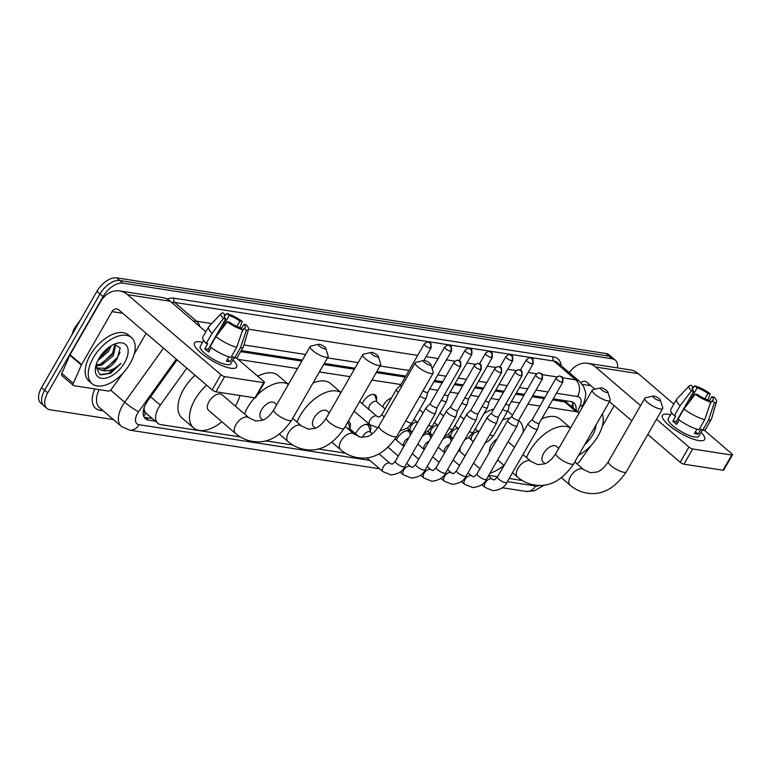 <?xml version="1.0" encoding="UTF-8"?>
<svg xmlns="http://www.w3.org/2000/svg" width="771" height="771" viewBox="0 0 771 771"><rect width="100%" height="100%" fill="white"/><g stroke="black" fill="none" stroke-linecap="round" stroke-linejoin="round"><path stroke-width="1.16" d="M382.695 406.915A9.705 5.358 -49.4 0 1 383.707 404.775A9.705 5.358 -49.4 0 1 391.504 397.894M362.283 403.753A9.705 5.358 -49.4 0 1 363.295 401.614A9.705 5.358 -49.4 0 1 375.506 395.157A9.705 5.358 -49.4 0 1 376.431 400.226M442.766 439.316A10.331 5.705 -49.4 0 1 451.237 437.658A10.331 5.705 -49.4 0 1 452.326 439.441M422.354 436.164A10.331 5.705 -49.4 0 1 430.825 434.497A10.331 5.705 -49.4 0 1 431.914 436.29M396.467 440.154A10.331 5.705 -49.4 0 1 397.412 438.217A10.331 5.705 -49.4 0 1 410.403 431.346A10.331 5.705 -49.4 0 1 411.492 433.129M355.643 433.842A10.331 5.705 -49.4 0 1 356.578 431.905A10.331 5.705 -49.4 0 1 369.579 425.033A10.331 5.705 -49.4 0 1 370.311 431.268M348.213 421.313A10.331 5.705 -49.4 0 1 349.157 421.872A10.331 5.705 -49.4 0 1 349.889 428.107M186.823 368.172L160.291 405.132A18.205 10.052 130.6 0 0 158.614 407.753A18.205 10.052 130.6 0 0 157.814 423.279A18.205 10.052 130.6 0 0 160.927 424.657L240.321 436.926M144.004 407.29L144.206 409.497A6.072 3.354 130.6 0 0 145.825 413.121A18.205 14.36 98.8 0 1 143.666 416.157M80.907 319.194L76.059 325.94A16.384 9.04 130.6 0 0 74.546 328.292A16.384 9.04 130.6 0 0 72.503 332.899M145.825 413.121L146.018 413.15A18.205 10.052 -49.4 0 1 144.206 409.497M564.517 401.72L576.072 411.618A18.205 10.052 130.6 0 1 579.137 412.957L566.232 402.221L552.624 399.879M544.259 398.588L532.202 396.728M523.846 395.436L515.654 394.164M503.434 392.275L495.233 391.013M483.012 389.124L474.82 387.852M462.6 385.963L454.408 384.7M442.178 382.801L433.986 381.539M405.218 377.086L376.219 372.605M354.361 369.232L323.675 364.481M301.818 361.107L240.6 351.643M146.018 413.15L157.814 423.279M576.072 411.618L548.335 407.329M539.979 406.038L527.913 404.177M519.558 402.886L511.366 401.614M499.145 399.725L490.954 398.462M478.733 396.573L470.532 395.301M458.311 393.412L450.119 392.15M437.899 390.261L429.707 388.989M400.93 384.546L371.94 380.064M350.082 376.682L319.387 371.94M297.529 368.557L238.046 359.363M265.552 440.829L292.874 445.05M318.105 448.953L345.418 453.175M488.747 475.341L497.594 476.709M509.168 478.492L522.381 480.535M113.385 419.569L50.038 409.767A18.205 10.052 -49.4 0 1 46.925 408.399A18.205 10.052 -49.4 0 1 47.715 392.863L103.054 296.633A18.205 10.052 -49.4 0 1 122.849 283.14L612.241 358.804L609.167 356.173A18.205 10.052 -49.4 0 1 612.28 357.542A18.205 10.052 -49.4 0 0 609.167 356.173L119.775 280.509L609.167 356.173L606.093 353.542A18.205 10.052 -49.4 0 1 609.206 354.911L615.354 360.182A18.205 10.052 -49.4 0 1 617.446 367.912M103.054 296.633L99.979 293.992A18.205 10.052 -49.4 0 1 119.775 280.509A18.205 10.052 -49.4 0 0 99.979 293.992L44.641 390.232L99.979 293.992L96.905 291.361A18.205 10.052 -49.4 0 1 116.7 277.878L606.093 353.542M46.925 408.399L43.851 405.768A18.205 10.052 -49.4 0 1 44.641 390.232A18.205 10.052 -49.4 0 0 43.851 405.768L40.776 403.127A18.205 10.052 -49.4 0 1 41.567 387.601L96.905 291.361M177.108 359.845L147.878 400.583A18.205 10.052 130.6 0 0 146.191 403.204A18.205 10.052 130.6 0 0 145.401 418.73A18.205 10.052 130.6 0 0 148.514 420.108L155.347 421.159M152.273 418.528L145.44 417.468A18.205 10.052 -49.4 0 1 144.11 417.13M612.241 358.804A18.205 10.052 -49.4 0 1 615.354 360.182M576.043 410.307A18.205 10.052 130.6 0 0 573.903 402.934A18.205 10.052 130.6 0 0 570.8 401.556L553.221 398.838M544.856 397.547L532.8 395.687M524.444 394.395L516.252 393.123M504.032 391.234L495.83 389.972M483.61 388.083L475.418 386.811M463.198 384.922L455.006 383.659M442.776 381.77L434.584 380.498M405.816 376.055L376.817 371.564M354.968 368.191L324.273 363.44M302.415 360.067L241.198 350.603M572.13 401.903A18.205 10.052 -49.4 0 1 572.978 407.676M130.154 363.469A30.339 16.75 -49.4 0 1 91.98 383.659A30.339 16.75 -49.4 0 1 93.301 357.773A30.339 16.75 -49.4 0 1 131.475 337.582A30.339 16.75 -49.4 0 1 130.154 363.469M91.98 383.659L88.906 381.028A30.339 16.75 -49.4 0 1 90.226 355.142A30.339 16.75 -49.4 0 1 128.4 334.951L131.475 337.582M117.202 358.582A15.169 8.375 -49.4 0 1 117.096 358.756L120.228 347.981L114.156 344.28M98.833 358.631A21.241 11.719 -49.4 0 1 116.199 343.49A21.241 11.719 -49.4 0 1 124.632 362.621A21.241 11.719 -49.4 0 1 105.174 378.272A21.241 11.719 -49.4 0 1 95.479 367.661A21.241 11.719 -49.4 0 1 98.833 358.631M96.086 364.934L100.49 364.124L112.209 354.564L114.985 344.203M95.903 365.84L101.705 365.165L113.433 355.614L115.698 344.213M99.025 358.293L107.333 350.381L109.125 347.162M97.782 360.606L108.547 351.431L111.236 345.765M97.165 368.046L105.367 368.307L117.086 358.746A15.169 8.375 -49.4 0 1 100.712 370.013L97.744 368.615L95.874 365.733M95.758 366.196L99.767 374.523L110.59 373.347L120.98 363.469C113.867 370.08 107.111 372.258 100.712 370.013M99.295 357.84L108.557 347.586M101.878 363.546L112.614 353.128L114.937 348.762M106.755 367.728L117.491 357.31L120.054 352.347M100.596 374.86L107.641 373.868L120.98 363.469M230.895 368.249A24.277 6.553 -150.1 0 1 195.545 347.258A24.277 6.553 -150.1 0 1 200.161 341.9A24.277 6.553 -150.1 0 1 202.522 342.382A24.277 6.553 -150.1 0 0 200.161 341.9A24.277 6.553 -150.1 0 0 194.485 342.97A24.277 6.553 -150.1 0 0 206.088 356.857A24.277 6.553 -150.1 0 0 230.895 368.249A24.277 6.553 -150.1 0 0 232.331 368.413A24.277 6.553 -150.1 0 0 233.035 359.932A24.277 6.553 -150.1 0 1 236.572 367.169A24.277 6.553 -150.1 0 1 230.895 368.249M122.878 373.27L111.429 389.23A3.036 1.677 130.6 0 1 108.412 391.042L73.949 385.712A3.036 1.677 130.6 0 1 73.438 385.49L61.911 375.612A3.036 1.677 -49.4 0 1 61.815 373.463L69.833 355.161A3.036 1.677 -49.4 0 1 70.055 354.718L100.509 301.75A24.277 19.15 98.8 0 1 119.592 290.937A24.277 19.15 98.8 0 1 127.533 294.667L220.891 374.687A3.036 0.819 29.9 0 0 224.66 376.624L215.919 391.813A3.036 0.819 -150.1 0 1 212.16 389.885L118.792 309.855A6.072 4.79 -81.2 0 0 116.806 308.93A6.072 4.79 -81.2 0 0 112.036 311.629L81.581 364.596A3.036 1.677 130.6 0 0 81.36 365.04L73.341 383.341A3.036 1.677 130.6 0 0 73.438 385.49M119.592 290.937L162.334 297.548A24.277 19.15 98.8 0 1 170.275 301.268L205.838 331.752M263.721 382.657A3.036 0.819 29.9 0 0 264.434 382.522L255.693 397.72A3.036 0.819 -150.1 0 1 254.989 397.855L263.721 382.657L224.66 376.624M264.434 382.522A3.036 0.819 29.9 0 0 263.643 381.298L236.254 357.821M254.989 397.855L215.919 391.813M146.133 333.294L134.193 354.053M242.711 329.757L240.35 327.733A12.134 3.277 -150.1 0 1 229.536 322.182L227.272 321.835A15.777 4.26 -150.1 0 0 242.711 329.757L236.707 347.297L230.876 357.426A20.027 5.407 -150.1 0 1 210.088 346.757L215.919 336.628L227.272 321.835M225.691 318.895L223.426 318.539A15.777 4.26 -150.1 0 1 221.238 313.556A15.777 4.26 -150.1 0 1 223.108 312.959L225.469 314.982A12.134 3.277 -150.1 0 0 224.226 315.59A12.134 3.277 -150.1 0 0 225.691 318.895L208.218 349.282A12.134 3.277 29.9 0 0 209.529 350.564M225.469 314.982L224.322 316.968M241.381 328.619L243.809 324.389L246.074 324.745A15.777 4.26 -150.1 0 1 248.541 329.246L243.511 346.497A20.027 5.407 -150.1 0 1 243.376 346.825L237.545 356.954A20.027 5.407 -150.1 0 1 234.567 357.995L233.006 356.665L230.095 361.724A17.598 4.751 -150.1 0 1 228.418 361.58A17.598 4.751 -150.1 0 1 226.404 361.156L228.881 356.848M234.288 357.754L230.78 363.845A17.598 4.751 -150.1 0 1 226.674 364.625A17.598 4.751 -150.1 0 1 208.681 356.366A17.598 4.751 -150.1 0 1 200.277 346.304L203.65 340.435M223.426 318.539L212.073 333.332L206.243 343.461L207.736 343.693L204.826 348.762A17.598 4.751 -150.1 0 0 208.671 352.048L211.225 347.605M206.243 343.461A20.027 5.407 -150.1 0 1 202.831 336.985L208.652 326.856A20.027 5.407 -150.1 0 1 208.864 326.567L221.238 313.556M212.073 333.332A20.027 5.407 -150.1 0 1 208.652 326.856M243.376 346.825A20.027 5.407 -150.1 0 1 240.388 347.866L246.392 330.325L244.031 328.301L241.998 331.838M234.567 357.995L240.388 347.866M220.381 330.798L229.151 315.551L226.79 313.527L225.431 315.05M226.79 313.527A15.777 4.26 -150.1 0 1 242.229 321.449L239.964 321.102L236.909 326.422M239.829 327.569L242.229 321.449M248.541 329.246A15.777 4.26 -150.1 0 1 246.392 330.325M229.151 315.551A12.134 3.277 -150.1 0 1 239.964 321.102M243.809 324.389A12.134 3.277 -150.1 0 1 245.274 327.694A12.134 3.277 -150.1 0 1 244.031 328.301M236.707 347.297A20.027 5.407 -150.1 0 1 215.919 336.628M230.095 361.724L227.406 359.421M208.218 349.282L204.826 348.762M602.315 414.046A30.339 16.75 -49.4 0 1 598.171 435.837A30.339 16.75 -49.4 0 1 578.626 455.237M596.137 424.792A21.241 11.719 -49.4 0 1 592.648 434.979A21.241 11.719 -49.4 0 1 584.803 444.491M582.683 405.989A30.339 16.75 -49.4 0 1 583.252 405.806M324.745 348.897A4.25 1.147 29.9 0 0 325.757 348.347A4.25 1.147 29.9 0 0 323.222 345.957A4.25 1.147 29.9 0 0 319.367 344.29A4.25 1.147 29.9 0 0 318.683 344.28A4.25 1.147 29.9 0 0 319.955 346.574A4.25 1.147 29.9 0 0 324.745 348.897M325.757 348.347L328.118 355.913A10.312 2.785 -150.1 0 1 328.089 356.8A10.312 2.785 -150.1 0 1 325.68 357.252A10.312 2.785 -150.1 0 1 315.137 352.414A10.312 2.785 -150.1 0 1 310.202 346.516A10.312 2.785 -150.1 0 1 310.954 346.044L318.683 344.28M235.502 433.437A10.312 5.696 130.6 0 1 235.945 424.638A10.312 5.696 130.6 0 1 247.163 416.995A10.312 5.696 130.6 0 1 248.927 417.776L222.029 394.723A10.312 5.696 130.6 0 0 209.047 401.585A10.312 5.696 130.6 0 0 208.604 410.384L235.502 433.437C240.523 437.726 246.209 440.376 252.551 441.388C267.306 443.836 280.355 436.743 291.679 420.118L328.089 356.8M239.964 395.533A33.375 18.417 -49.4 0 1 235.589 405.681A33.375 18.417 -49.4 0 1 235.328 406.124M221.903 421.785A33.375 18.417 -49.4 0 1 193.598 427.895A33.375 18.417 -49.4 0 1 195.044 399.417A33.375 18.417 -49.4 0 1 206.618 385.134M193.598 427.895L182.072 418.017A33.375 18.417 -49.4 0 1 183.517 389.538A33.375 18.417 -49.4 0 1 195.092 375.255M377.298 357.021A4.25 1.147 29.9 0 0 378.301 356.472A4.25 1.147 29.9 0 0 375.776 354.082A4.25 1.147 29.9 0 0 371.921 352.414A4.25 1.147 29.9 0 0 371.236 352.405A4.25 1.147 29.9 0 0 372.499 354.699A4.25 1.147 29.9 0 0 377.298 357.021M378.301 356.472L380.672 364.037A10.312 2.785 -150.1 0 1 380.643 364.924A10.312 2.785 -150.1 0 1 378.233 365.377A10.312 2.785 -150.1 0 1 367.69 360.539A10.312 2.785 -150.1 0 1 362.755 354.641A10.312 2.785 -150.1 0 1 363.507 354.168L371.236 352.405M276.75 404.698L274.582 402.848A10.312 5.696 130.6 0 0 261.6 409.709A10.312 5.696 130.6 0 0 261.157 418.508L262.95 420.05M244.484 413.969A33.375 18.417 -49.4 0 1 247.597 407.541A33.375 18.417 -49.4 0 1 254.652 397.807M257.177 395.137A33.375 18.417 -49.4 0 1 288.393 384.45M257.736 376.229A33.375 18.417 -49.4 0 1 278.061 375.458L288.441 384.353M429.852 365.146A4.25 1.147 29.9 0 0 430.854 364.596A4.25 1.147 29.9 0 0 428.319 362.206A4.25 1.147 29.9 0 0 424.474 360.539A4.25 1.147 29.9 0 0 423.79 360.529A4.25 1.147 29.9 0 0 425.052 362.823A4.25 1.147 29.9 0 0 429.852 365.146M430.854 364.596L433.225 372.162A10.312 2.785 -150.1 0 1 433.196 373.048A10.312 2.785 -150.1 0 1 430.777 373.511A10.312 2.785 -150.1 0 1 420.234 368.663A10.312 2.785 -150.1 0 1 415.309 362.765A10.312 2.785 -150.1 0 1 416.051 362.293L423.79 360.529M329.294 412.822L327.135 410.972A10.312 5.696 130.6 0 0 314.154 417.834A10.312 5.696 130.6 0 0 313.701 426.633L315.493 428.175M297.037 422.094A33.375 18.417 -49.4 0 1 300.15 415.665A33.375 18.417 -49.4 0 1 340.936 392.574M312.978 383.081A33.375 18.417 -49.4 0 1 330.614 383.582L340.994 392.478M606.816 392.506A4.25 1.147 29.9 0 0 607.818 391.957A4.25 1.147 29.9 0 0 605.283 389.567A4.25 1.147 29.9 0 0 601.438 387.9A4.25 1.147 29.9 0 0 600.754 387.89A4.25 1.147 29.9 0 0 602.016 390.184A4.25 1.147 29.9 0 0 606.816 392.506M607.818 391.957L610.189 399.523A10.312 2.785 -150.1 0 1 610.15 400.409A10.312 2.785 -150.1 0 1 607.741 400.862A10.312 2.785 -150.1 0 1 597.197 396.024A10.312 2.785 -150.1 0 1 592.273 390.126A10.312 2.785 -150.1 0 1 593.015 389.654L600.754 387.89M497.035 439.007A10.312 5.696 130.6 0 0 491.117 445.195A10.312 5.696 130.6 0 0 489.537 452.047M503.964 465.395A33.375 18.417 -49.4 0 1 489.97 473.211M460.027 451.594A33.375 18.417 -49.4 0 1 460.287 447.508M502.634 419.848A33.375 18.417 -49.4 0 1 509.959 418.161M518.661 420.465A33.375 18.417 -49.4 0 1 519.105 420.821A33.375 18.417 -49.4 0 1 523.201 432.174M483.986 413.613A33.375 18.417 -49.4 0 1 493.758 409.093M659.359 400.631A4.25 1.147 29.9 0 0 660.371 400.082A4.25 1.147 29.9 0 0 657.836 397.691A4.25 1.147 29.9 0 0 653.981 396.024A4.25 1.147 29.9 0 0 653.297 396.015A4.25 1.147 29.9 0 0 654.569 398.308A4.25 1.147 29.9 0 0 659.359 400.631M660.371 400.082L662.732 407.647A10.312 2.785 -150.1 0 1 662.703 408.534A10.312 2.785 -150.1 0 1 660.294 408.996A10.312 2.785 -150.1 0 1 649.751 404.149A10.312 2.785 -150.1 0 1 644.816 398.25A10.312 2.785 -150.1 0 1 645.568 397.778L653.297 396.015M558.811 448.308L556.643 446.457A10.312 5.696 130.6 0 0 543.671 453.319A10.312 5.696 130.6 0 0 543.218 462.118L545.01 463.66M526.545 457.579A33.375 18.417 -49.4 0 1 529.658 451.151A33.375 18.417 -49.4 0 1 570.453 428.059M541.666 418.923A33.375 18.417 -49.4 0 1 560.122 419.067L570.511 427.963M430.266 403.532L426.084 407.792A5.464 1.475 29.9 0 0 426.016 407.869A5.464 1.475 29.9 0 0 427.442 410.076A5.464 1.475 29.9 0 0 434.208 413.555A5.464 1.475 29.9 0 0 435.49 413.314A5.464 1.475 29.9 0 0 435.528 413.217L437.109 407.464A3.942 1.07 29.9 0 0 437.118 407.425M430.295 403.503A3.942 1.07 29.9 0 0 430.247 403.561A3.942 1.07 29.9 0 0 431.268 405.16A3.942 1.07 29.9 0 0 436.164 407.666A3.942 1.07 29.9 0 0 437.09 407.493L460.798 366.264C460.885 358.39 459.911 362.331 457.974 360.404A3.942 3.113 -81.2 0 1 459.265 361.001A3.942 3.113 98.8 0 1 459.873 366.437A3.942 1.07 29.9 0 0 460.798 366.264M350.227 429.196L348.521 423.616A9.107 5.021 130.6 0 0 347.692 422.229M359.209 436.897L349.832 428.859A5.464 3.017 130.6 0 0 347.634 428.541M372.326 433.794L370.253 432.02A5.464 3.017 130.6 0 0 363.382 435.654A5.464 3.017 130.6 0 0 362.64 437.398M450.678 406.683L446.496 410.943A5.464 1.475 29.9 0 0 446.438 411.03A5.464 1.475 29.9 0 0 447.855 413.237A5.464 1.475 29.9 0 0 454.63 416.716A5.464 1.475 29.9 0 0 455.902 416.475A5.464 1.475 29.9 0 0 455.94 416.379L457.521 410.615M450.707 406.654A3.942 1.07 29.9 0 0 450.659 406.722A3.942 1.07 29.9 0 0 451.69 408.312A3.942 1.07 29.9 0 0 456.577 410.827A3.942 1.07 29.9 0 0 457.502 410.654A3.942 1.07 29.9 0 0 457.531 410.577M370.639 432.358L368.943 426.777A9.107 5.021 130.6 0 0 368.008 425.303A9.107 5.021 130.6 0 0 364.423 424.754M471.1 409.844L466.918 414.104A5.464 1.475 29.9 0 0 466.85 414.181A5.464 1.475 29.9 0 0 468.267 416.398A5.464 1.475 29.9 0 0 475.042 419.867A5.464 1.475 29.9 0 0 476.324 419.626A5.464 1.475 29.9 0 0 476.362 419.53L477.933 413.776A3.942 1.07 29.9 0 0 477.943 413.738M471.129 409.815A3.942 1.07 29.9 0 0 471.081 409.873A3.942 1.07 29.9 0 0 472.103 411.473A3.942 1.07 29.9 0 0 476.998 413.979A3.942 1.07 29.9 0 0 477.914 413.805L501.622 372.576C501.719 364.702 500.745 368.644 498.808 366.717A3.942 3.113 -81.2 0 1 500.1 367.314A3.942 3.113 98.8 0 1 500.707 372.75A3.942 1.07 29.9 0 0 501.622 372.576M408.649 438.082A5.464 3.017 130.6 0 0 404.216 441.966A5.464 3.017 130.6 0 0 403.744 446.39M491.541 412.967A3.942 1.07 29.9 0 0 491.493 413.034L487.33 417.256A5.464 1.475 29.9 0 0 487.272 417.342A5.464 1.475 29.9 0 0 488.689 419.549A5.464 1.475 29.9 0 0 495.464 423.028A5.464 1.475 29.9 0 0 496.736 422.787A5.464 1.475 29.9 0 0 496.775 422.691L498.355 416.928M515.201 371.805C517.476 369.897 518.816 369.261 519.23 369.868A3.942 3.113 -81.2 0 1 520.521 370.475A3.942 3.113 98.8 0 1 521.119 375.911A3.942 1.07 29.9 0 1 517.09 374.06A3.942 1.07 29.9 0 1 515.201 371.805L491.493 413.034A3.942 1.07 29.9 0 0 492.515 414.625A3.942 1.07 29.9 0 0 497.411 417.14A3.942 1.07 29.9 0 0 498.336 416.966A3.942 1.07 29.9 0 0 498.365 416.889M410.374 435.075L409.767 433.09A9.107 5.021 130.6 0 0 408.842 431.615A9.107 5.021 130.6 0 0 405.257 431.066M429.061 441.243A5.464 3.017 130.6 0 0 424.628 445.127A5.464 3.017 130.6 0 0 424.156 449.541M535.623 374.957C537.888 373.058 539.228 372.412 539.642 373.029A3.942 3.113 -81.2 0 1 540.934 373.627A3.942 3.113 98.8 0 1 541.541 379.062A3.942 1.07 29.9 0 1 537.503 377.212A3.942 1.07 29.9 0 1 535.623 374.957L511.915 416.186A3.942 1.07 29.9 0 1 511.954 416.128L507.742 420.417A5.464 1.475 29.9 0 0 507.684 420.494A5.464 1.475 29.9 0 0 509.101 422.71A5.464 1.475 29.9 0 0 515.876 426.18A5.464 1.475 29.9 0 0 517.148 425.939A5.464 1.475 29.9 0 0 517.196 425.843L518.767 420.089M511.915 416.186A3.942 1.07 29.9 0 0 512.937 417.786A3.942 1.07 29.9 0 0 517.833 420.291A3.942 1.07 29.9 0 0 518.748 420.118A3.942 1.07 29.9 0 0 518.777 420.05M430.796 438.236L430.189 436.241A9.107 5.021 130.6 0 0 429.254 434.777A9.107 5.021 130.6 0 0 425.679 434.218M449.483 444.395A5.464 3.017 130.6 0 0 445.04 448.279A5.464 3.017 130.6 0 0 444.578 452.702M532.375 419.279A3.942 1.07 29.9 0 0 532.327 419.347L528.164 423.568A5.464 1.475 29.9 0 0 528.096 423.655A5.464 1.475 29.9 0 0 529.513 425.862A5.464 1.475 29.9 0 0 536.288 429.341A5.464 1.475 29.9 0 0 537.57 429.1A5.464 1.475 29.9 0 0 537.609 429.004L539.189 423.24M556.036 378.118C558.3 376.209 559.65 375.573 560.054 376.181A3.942 3.113 -81.2 0 1 561.346 376.788A3.942 3.113 98.8 0 1 561.953 382.223A3.942 1.07 29.9 0 1 557.925 380.373A3.942 1.07 29.9 0 1 556.036 378.118L532.327 419.347A3.942 1.07 29.9 0 0 533.349 420.937A3.942 1.07 29.9 0 0 538.245 423.452A3.942 1.07 29.9 0 0 539.17 423.279A3.942 1.07 29.9 0 0 539.199 423.212M451.208 441.388L450.601 439.403A9.107 5.021 130.6 0 0 449.676 437.928A9.107 5.021 130.6 0 0 446.091 437.379M400.544 385.221L396.361 389.48A5.464 1.475 29.9 0 0 396.294 389.567A5.464 1.475 29.9 0 0 397.711 391.774A5.464 1.475 29.9 0 0 398.337 392.275M400.563 385.192A3.942 1.07 29.9 0 0 400.525 385.249A3.942 1.07 29.9 0 0 401.489 386.801M385.124 408.987L376.585 401.672A5.464 3.017 130.6 0 0 369.714 405.305A5.464 3.017 130.6 0 0 369.251 409.719M419.877 396.217A5.464 1.475 29.9 0 0 424.898 398.405A5.464 1.475 29.9 0 0 426.18 398.164A5.464 1.475 29.9 0 0 426.218 398.067L427.799 392.314A3.942 1.07 29.9 0 1 427.78 392.343A3.942 1.07 29.9 0 1 426.855 392.516A3.942 1.07 29.9 0 1 422.99 390.781M376.98 402.009L375.275 396.429A9.107 5.021 130.6 0 0 374.349 394.954A9.107 5.021 130.6 0 0 373.251 394.366M441.378 400.024A5.464 1.475 29.9 0 0 445.32 401.566A5.464 1.475 29.9 0 0 446.592 401.325A5.464 1.475 29.9 0 0 446.631 401.228L448.211 395.465M444.501 394.598A3.942 1.07 29.9 0 0 447.267 395.677A3.942 1.07 29.9 0 0 448.192 395.504A3.942 1.07 29.9 0 0 448.221 395.427M461.8 403.175A5.464 1.475 29.9 0 0 465.732 404.717A5.464 1.475 29.9 0 0 467.014 404.476A5.464 1.475 29.9 0 0 467.053 404.38L468.623 398.626A3.942 1.07 29.9 0 1 468.604 398.655A3.942 1.07 29.9 0 1 467.689 398.829A3.942 1.07 29.9 0 1 464.913 397.759M482.212 406.336A5.464 1.475 29.9 0 0 486.154 407.878A5.464 1.475 29.9 0 0 487.426 407.637A5.464 1.475 29.9 0 0 487.465 407.541L489.045 401.778M485.335 400.91A3.942 1.07 29.9 0 0 488.101 401.99A3.942 1.07 29.9 0 0 489.026 401.816A3.942 1.07 29.9 0 0 489.055 401.739M502.634 409.488A5.464 1.475 29.9 0 0 506.566 411.03A5.464 1.475 29.9 0 0 507.838 410.789A5.464 1.475 29.9 0 0 507.887 410.692L509.458 404.939M505.747 404.071A3.942 1.07 29.9 0 0 508.523 405.141A3.942 1.07 29.9 0 0 509.438 404.968A3.942 1.07 29.9 0 0 509.467 404.9M698.912 440.607A24.277 6.553 -150.1 0 1 663.571 419.617A24.277 6.553 -150.1 0 1 668.178 414.258A24.277 6.553 -150.1 0 1 670.539 414.75A24.277 6.553 -150.1 0 0 668.178 414.258A24.277 6.553 -150.1 0 0 662.501 415.338A24.277 6.553 -150.1 0 0 674.105 429.216A24.277 6.553 -150.1 0 0 698.912 440.607A24.277 6.553 -150.1 0 0 700.347 440.771A24.277 6.553 -150.1 0 0 701.051 432.29A24.277 6.553 -150.1 0 1 704.588 439.537A24.277 6.553 -150.1 0 1 698.912 440.607M576.429 463.4L576.419 463.4A3.036 1.677 130.6 0 0 579.445 461.588L590.894 445.638M569.393 372.711A24.277 19.15 98.8 0 1 587.608 363.295A24.277 19.15 98.8 0 1 595.549 367.025L640.576 405.623M587.608 363.295L630.36 369.907A24.277 19.15 98.8 0 1 638.301 373.636L673.854 404.11M656.526 419.289L688.917 447.045A3.036 0.819 29.9 0 0 692.676 448.982L683.944 464.181A3.036 0.819 -150.1 0 1 680.176 462.243L647.785 434.478M731.737 455.025A3.036 0.819 29.9 0 0 732.45 454.89L723.709 470.079A3.036 0.819 -150.1 0 1 723.005 470.214L731.737 455.025L692.676 448.982M732.45 454.89A3.036 0.819 29.9 0 0 731.66 453.656L704.28 430.189M723.005 470.214L683.944 464.181M631.844 420.812L609.456 401.624M594.971 389.21L586.808 382.223A6.072 4.79 -81.2 0 0 584.823 381.288A6.072 4.79 -81.2 0 0 580.987 382.744M614.15 405.652L602.209 426.411M710.727 402.125L708.366 400.091A12.134 3.277 -150.1 0 1 697.553 394.55L695.288 394.193A15.777 4.26 -150.1 0 0 710.727 402.125L704.723 419.655L698.902 429.784A20.027 5.407 -150.1 0 1 678.104 419.116L683.935 408.987L695.288 394.193M693.717 391.254L691.442 390.907A15.777 4.26 -150.1 0 1 689.264 385.914A15.777 4.26 -150.1 0 1 691.124 385.317L693.486 387.341A12.134 3.277 -150.1 0 0 692.252 387.958A12.134 3.277 -150.1 0 0 693.717 391.254L676.234 421.641A12.134 3.277 29.9 0 0 677.545 422.922M693.486 387.341L692.339 389.336M709.397 400.978L711.826 396.757L714.091 397.104A15.777 4.26 -150.1 0 1 716.558 401.614L711.527 418.855A20.027 5.407 -150.1 0 1 711.392 419.183L705.571 429.312A20.027 5.407 -150.1 0 1 702.583 430.353L701.022 429.023L698.112 434.083A17.598 4.751 -150.1 0 1 696.435 433.948A17.598 4.751 -150.1 0 1 694.43 433.514L696.907 429.216M702.304 430.122L698.805 436.203A17.598 4.751 -150.1 0 1 694.69 436.984A17.598 4.751 -150.1 0 1 676.707 428.724A17.598 4.751 -150.1 0 1 668.293 418.663L671.666 412.793M691.442 390.907L680.089 405.691L674.268 415.82L675.762 416.051L672.842 421.12A17.598 4.751 -150.1 0 0 676.687 424.416L679.241 419.964M674.268 415.82A20.027 5.407 -150.1 0 1 670.847 409.343L676.668 399.214A20.027 5.407 -150.1 0 1 676.89 398.935L689.264 385.914M680.089 405.691A20.027 5.407 -150.1 0 1 676.668 399.214M711.392 419.183A20.027 5.407 -150.1 0 1 708.404 420.224L714.418 402.693L712.057 400.669L710.014 404.206M702.583 430.353L708.404 420.224M688.407 403.156L697.177 387.909L694.806 385.885L693.447 387.408M694.806 385.885A15.777 4.26 -150.1 0 1 710.255 393.808L707.99 393.461L704.925 398.78M707.855 399.937L710.255 393.808M716.558 401.614A15.777 4.26 -150.1 0 1 714.418 402.693M697.177 387.909A12.134 3.277 -150.1 0 1 707.99 393.461M711.826 396.757A12.134 3.277 -150.1 0 1 713.291 400.053A12.134 3.277 -150.1 0 1 712.057 400.669M704.723 419.655A20.027 5.407 -150.1 0 1 683.935 408.987M698.112 434.083L695.423 431.779M676.234 421.641L672.842 421.12M150.586 396.814L160.291 405.132M76.059 325.94L76.618 326.412M566.839 400.949A18.205 14.36 98.8 0 1 566.232 402.221M571.59 406.49L572.149 405.209A18.205 7.334 -156.3 0 1 571.359 406.288M74.989 329.468A21.241 2.737 -144.3 0 1 74.951 328.735L77.312 325.449M41.567 387.601L47.715 392.863M116.7 277.878L122.849 283.14M145.44 417.468L148.514 420.108M176.318 359.161L138.616 411.695A12.134 6.698 130.6 0 0 137.498 413.439A12.134 6.698 130.6 0 0 139.04 424.705L369.829 460.393M139.04 424.705A12.134 9.58 -81.2 0 1 129.499 430.112L121.384 426.421A24.277 13.396 -49.4 0 1 122.444 405.71A24.277 13.396 -49.4 0 1 124.69 402.231L110.6 390.145M103.179 410.818L100.259 410.365A3.036 2.39 98.8 0 1 101.358 409.256M100.259 410.365A27.313 15.073 -49.4 0 1 94.785 388.941M99.141 389.615A24.277 13.396 130.6 0 0 99.488 407.647L121.384 426.421M166.883 299.003A27.313 15.073 -49.4 0 1 174.207 298.252L553.318 356.867A27.313 15.073 -49.4 0 1 561.249 365.724M193.463 321.15A24.277 13.396 -49.4 0 1 196.566 321.199L174.67 302.434A24.277 13.396 130.6 0 0 171.567 302.377M138.616 411.695A12.134 1.561 -144.3 0 1 124.69 402.231L163.481 348.164M562.676 377.809L575.677 379.814L553.78 361.05L174.67 302.434A3.036 2.39 98.8 0 1 174.207 298.252M577.546 411.598L579.985 406.028A12.134 6.698 130.6 0 0 577.537 396.535A12.134 9.58 -81.2 0 0 575.677 379.814A24.277 13.396 -49.4 0 1 579.831 381.645L557.925 362.881A24.277 13.396 130.6 0 0 553.78 361.05A3.036 2.39 98.8 0 1 553.318 356.867M199.872 326.644A12.134 9.58 -81.2 0 0 196.566 321.199L211.736 323.55M240.687 328.022L241.631 328.167M248.541 329.236L417.689 355.392M426.055 356.684L438.111 358.544M446.467 359.835L454.986 361.156M466.879 362.996L475.408 364.317M487.301 366.158L495.82 367.468M507.713 369.309L516.233 370.629M528.125 372.47L536.655 373.781M542.264 374.648L557.067 376.942M492.418 479.34L494.529 479.668M507.347 481.653L535.566 486.019A12.134 6.698 130.6 0 0 539.642 485.393M577.537 396.535L556.421 393.268M548.065 391.976L536.009 390.116M527.643 388.825L519.452 387.553M507.231 385.664L499.039 384.401M486.819 382.512L478.618 381.24M466.397 379.351L458.205 378.089M445.985 376.19L437.793 374.928M409.015 370.475L380.026 365.994M358.168 362.621L327.473 357.869M305.615 354.496L243.964 344.955M581.199 409.372L583.416 404.312A12.134 4.896 -156.3 0 1 579.985 406.028M544.567 485.026L534.216 490.848L526.024 491.426A12.134 9.58 -81.2 0 0 535.566 486.019M170.275 301.268L127.533 294.667M122.801 313.296L112.036 311.629M70.055 354.718L81.581 364.596M212.16 389.885L220.891 374.687M81.36 365.04L69.833 355.161M61.815 373.463L73.341 383.341M248.927 417.776L255.702 421.005L262.217 420.32C262.921 420.012 267.807 419.096 273.792 409.835A10.312 2.785 29.9 0 0 278.726 415.733A10.312 2.785 29.9 0 0 289.27 420.571A10.312 2.785 29.9 0 0 291.679 420.118M292.691 418.364L301.471 425.9A10.312 5.696 130.6 0 0 299.717 425.12A10.312 5.696 130.6 0 0 288.499 432.762A10.312 5.696 130.6 0 0 288.046 441.561C293.076 445.85 298.753 448.5 305.094 449.512C319.859 451.96 332.908 444.867 344.232 428.242L380.643 364.924M301.471 425.9L308.246 429.129L314.77 428.454C315.474 428.136 320.36 427.221 326.345 417.959A10.312 2.785 29.9 0 0 331.279 423.857A10.312 2.785 29.9 0 0 341.823 428.695A10.312 2.785 29.9 0 0 344.232 428.242M345.244 426.488L354.024 434.025A10.312 5.696 130.6 0 0 352.26 433.244A10.312 5.696 130.6 0 0 341.052 440.887A10.312 5.696 130.6 0 0 340.599 449.686C345.62 453.974 351.306 456.625 357.648 457.637C372.412 460.085 385.452 452.991 396.786 436.367L433.196 373.048M354.024 434.025L360.799 437.253L367.324 436.579C368.027 436.261 372.904 435.345 378.898 426.084A10.312 2.785 29.9 0 0 383.833 431.982A10.312 2.785 29.9 0 0 394.376 436.82A10.312 2.785 29.9 0 0 396.786 436.367M522.96 454.505L530.988 461.386A10.312 5.696 130.6 0 0 529.224 460.605A10.312 5.696 130.6 0 0 518.006 468.248A10.312 5.696 130.6 0 0 517.563 477.047C522.584 481.335 528.27 483.986 534.611 484.998C549.376 487.445 562.416 480.352 573.749 463.728L610.15 400.409M530.988 461.386L537.763 464.614L544.278 463.94C544.991 463.622 549.868 462.706 555.862 453.444A10.312 2.785 29.9 0 0 560.787 459.343A10.312 2.785 29.9 0 0 571.34 464.181A10.312 2.785 29.9 0 0 573.749 463.728M574.752 461.974L583.541 469.51A10.312 5.696 130.6 0 0 581.777 468.729A10.312 5.696 130.6 0 0 570.559 476.372A10.312 5.696 130.6 0 0 570.116 485.171C575.137 489.46 580.823 492.11 587.165 493.122C601.92 495.57 614.969 488.477 626.293 471.852L662.703 408.534M583.541 469.51L590.316 472.739L596.831 472.064C597.544 471.746 602.421 470.83 608.415 461.569A10.312 2.785 29.9 0 0 613.34 467.467A10.312 2.785 29.9 0 0 623.884 472.305A10.312 2.785 29.9 0 0 626.293 471.852M457.974 360.404C457.569 359.787 456.23 360.433 453.955 362.331A3.942 1.07 29.9 0 0 455.844 364.587A3.942 1.07 29.9 0 0 459.873 366.437M382.994 471.669L391.013 474.917C398.135 474.117 402.732 471.37 404.794 466.706A5.464 1.475 29.9 0 1 403.715 466.966A5.464 1.475 29.9 0 1 403.512 466.947A5.464 1.475 29.9 0 1 397.932 464.383A5.464 1.475 29.9 0 1 395.321 461.26C393.056 463.776 391.803 464.691 391.562 464.017L390.097 463.381A5.464 3.017 130.6 0 0 388.95 462.937A5.464 3.017 130.6 0 0 383.226 467.014A5.464 3.017 130.6 0 0 382.994 471.669L366.784 457.781M480.285 369.598A3.942 3.113 98.8 0 0 479.687 364.163A3.942 3.113 -81.2 0 0 478.396 363.555C477.981 362.948 476.642 363.584 474.367 365.483A3.942 1.07 29.9 0 0 476.256 367.748A3.942 1.07 29.9 0 0 480.285 369.598A3.942 1.07 29.9 0 0 481.21 369.425L457.502 410.654M403.406 474.83L411.425 478.078C418.557 477.268 423.144 474.531 425.207 469.857A5.464 1.475 29.9 0 1 424.127 470.127A5.464 1.475 29.9 0 1 423.934 470.098A5.464 1.475 29.9 0 1 418.345 467.534A5.464 1.475 29.9 0 1 415.733 464.412C413.468 466.927 412.225 467.852 411.984 467.168L410.519 466.532A5.464 3.017 130.6 0 0 409.372 466.098A5.464 3.017 130.6 0 0 403.647 470.165A5.464 3.017 130.6 0 0 403.406 474.83L400.139 472.025M498.808 366.717C498.394 366.1 497.054 366.745 494.789 368.644A3.942 1.07 29.9 0 0 496.669 370.899A3.942 1.07 29.9 0 0 500.707 372.75M423.828 477.981L431.837 481.239C438.969 480.429 443.566 477.692 445.619 473.018A5.464 1.475 29.9 0 1 444.549 473.278A5.464 1.475 29.9 0 1 444.347 473.259A5.464 1.475 29.9 0 1 438.766 470.695A5.464 1.475 29.9 0 1 436.155 467.573C433.89 470.088 432.637 471.004 432.396 470.329L430.931 469.693A5.464 3.017 130.6 0 0 429.784 469.26A5.464 3.017 130.6 0 0 424.06 473.327A5.464 3.017 130.6 0 0 423.828 477.981L420.552 475.177M444.241 481.143L452.259 484.39C459.381 483.581 463.978 480.844 466.041 476.17A5.464 1.475 29.9 0 1 464.961 476.439A5.464 1.475 29.9 0 1 464.759 476.411A5.464 1.475 29.9 0 1 459.179 473.847A5.464 1.475 29.9 0 1 456.567 470.724C454.302 473.24 453.049 474.165 452.818 473.481L451.353 472.845A5.464 3.017 130.6 0 0 450.206 472.411A5.464 3.017 130.6 0 0 444.481 476.478A5.464 3.017 130.6 0 0 444.241 481.143L440.973 478.338M521.119 375.911A3.942 1.07 29.9 0 0 522.044 375.737L498.336 416.966M464.653 484.294L472.671 487.551C479.803 486.742 484.4 484.005 486.453 479.331A5.464 1.475 29.9 0 1 485.383 479.601A5.464 1.475 29.9 0 1 485.181 479.572A5.464 1.475 29.9 0 1 479.591 477.008A5.464 1.475 29.9 0 1 476.989 473.886C474.724 476.401 473.471 477.316 473.23 476.642L471.765 476.006A5.464 3.017 130.6 0 0 470.618 475.572A5.464 3.017 130.6 0 0 464.894 479.639A5.464 3.017 130.6 0 0 464.653 484.294L461.386 481.49M541.541 379.062A3.942 1.07 29.9 0 0 542.456 378.889L518.748 420.118M485.075 487.455L493.093 490.703C500.215 489.893 504.812 487.156 506.875 482.482A5.464 1.475 29.9 0 1 505.795 482.752A5.464 1.475 29.9 0 1 505.593 482.723A5.464 1.475 29.9 0 1 500.013 480.16A5.464 1.475 29.9 0 1 497.401 477.037C495.136 479.552 493.883 480.478 493.642 479.793L492.177 479.157A5.464 3.017 130.6 0 0 491.031 478.724A5.464 3.017 130.6 0 0 485.306 482.791A5.464 3.017 130.6 0 0 485.075 487.455L481.798 484.651M561.953 382.223A3.942 1.07 29.9 0 0 562.878 382.05L539.17 423.279M430.151 348.126A3.942 3.113 98.8 0 0 429.543 342.7A3.942 3.113 -81.2 0 0 428.252 342.093C427.838 341.476 426.498 342.122 424.233 344.02A3.942 1.07 29.9 0 0 426.112 346.275A3.942 1.07 29.9 0 0 430.151 348.126A3.942 1.07 29.9 0 0 431.066 347.952L423.848 360.52M359.623 401.479L376.923 416.301A5.464 3.017 130.6 0 0 375.776 415.868A5.464 3.017 130.6 0 0 370.051 419.935A5.464 3.017 130.6 0 0 369.81 424.59L354.082 411.116M376.923 416.301L378.388 416.938C379.274 417.227 380.517 416.311 382.137 414.181A5.464 1.475 29.9 0 0 384.18 416.889M450.563 351.287A3.942 3.113 98.8 0 0 449.956 345.851A3.942 3.113 -81.2 0 0 448.664 345.244C448.259 344.637 446.92 345.283 444.645 347.181A3.942 1.07 29.9 0 0 446.534 349.436A3.942 1.07 29.9 0 0 450.563 351.287A3.942 1.07 29.9 0 0 451.488 351.113L427.78 392.343M405.719 420.831A5.464 1.475 29.9 0 0 410.75 423.019A5.464 1.475 29.9 0 0 410.953 423.048A5.464 1.475 29.9 0 0 412.022 422.778L426.18 398.164M470.975 354.438A3.942 3.113 98.8 0 0 470.377 349.012A3.942 3.113 -81.2 0 0 469.086 348.405C468.672 347.788 467.332 348.434 465.058 350.333A3.942 1.07 29.9 0 0 466.947 352.588A3.942 1.07 29.9 0 0 470.975 354.438A3.942 1.07 29.9 0 0 471.9 354.265L448.192 395.504M413.979 419.376L417.612 422.489A5.464 3.017 130.6 0 0 416.6 422.18A5.464 3.017 130.6 0 0 410.876 426.247A5.464 3.017 130.6 0 0 410.644 430.902L407.367 428.098M428.58 425.322A5.464 1.475 29.9 0 0 431.162 426.18A5.464 1.475 29.9 0 0 431.365 426.209A5.464 1.475 29.9 0 0 432.444 425.939L446.592 401.325M491.397 357.599A3.942 3.113 98.8 0 0 490.79 352.164A3.942 3.113 -81.2 0 0 489.498 351.557C489.084 350.95 487.744 351.595 485.479 353.494A3.942 1.07 29.9 0 0 487.359 355.749A3.942 1.07 29.9 0 0 491.397 357.599A3.942 1.07 29.9 0 0 492.312 357.426L468.604 398.655M434.391 422.537L438.024 425.65A5.464 3.017 130.6 0 0 437.022 425.332A5.464 3.017 130.6 0 0 431.297 429.399A5.464 3.017 130.6 0 0 431.056 434.063L427.789 431.259M449.001 428.483A5.464 1.475 29.9 0 0 451.575 429.331A5.464 1.475 29.9 0 0 451.777 429.36A5.464 1.475 29.9 0 0 452.856 429.09L467.014 404.476M511.809 360.761A3.942 3.113 98.8 0 0 511.202 355.325A3.942 3.113 -81.2 0 0 509.92 354.718C509.506 354.101 508.166 354.747 505.892 356.645A3.942 1.07 29.9 0 0 507.781 358.91A3.942 1.07 29.9 0 0 511.809 360.761A3.942 1.07 29.9 0 0 512.734 360.577L489.026 401.816M454.813 425.688L458.446 428.811A5.464 3.017 130.6 0 0 457.434 428.493A5.464 3.017 130.6 0 0 451.71 432.56A5.464 3.017 130.6 0 0 451.469 437.215L448.202 434.41M469.414 431.635A5.464 1.475 29.9 0 0 471.997 432.492A5.464 1.475 29.9 0 0 472.199 432.521A5.464 1.475 29.9 0 0 473.269 432.252L487.426 407.637M532.231 363.912A3.942 3.113 98.8 0 0 531.624 358.476A3.942 3.113 -81.2 0 0 530.332 357.869C529.918 357.262 528.578 357.908 526.314 359.806A3.942 1.07 29.9 0 0 528.193 362.062A3.942 1.07 29.9 0 0 532.231 363.912A3.942 1.07 29.9 0 0 533.147 363.739L509.438 404.968M475.225 428.849L478.858 431.962A5.464 3.017 130.6 0 0 477.847 431.644A5.464 3.017 130.6 0 0 472.131 435.711A5.464 3.017 130.6 0 0 471.891 440.376L468.614 437.571M489.836 434.796A5.464 1.475 29.9 0 0 492.409 435.644A5.464 1.475 29.9 0 0 492.611 435.673A5.464 1.475 29.9 0 0 493.691 435.403L507.838 410.789M638.301 373.636L595.549 367.025M590.817 385.654L582.317 384.344M680.176 462.243L688.917 447.045M572.149 405.209L572.795 403.609M71.366 335.78L74.951 328.735M583.416 404.312C587.541 391.543 585.073 392.429 583.849 386.907L579.831 381.645M129.499 430.112L379.631 468.787M502.287 487.754L526.024 491.426M273.792 409.835L310.202 346.516M279.439 434.179L288.046 441.561M326.345 417.959L362.755 354.641M331.983 442.303L340.599 449.686M378.898 426.084L415.309 362.765M497.603 459.94L504.051 465.472M512.493 472.7L517.563 477.047M512.503 415.164L507.694 411.049M555.862 453.444L592.273 390.126M508.07 441.735L514.517 447.267M561.5 477.789L570.116 485.171M608.415 461.569L644.816 398.25M404.794 466.706L435.49 413.314M379.053 453.907L390.097 463.381M395.321 461.26L426.016 407.869M453.955 362.331L430.247 403.561M425.207 469.857L455.902 416.475M368.008 425.303L366.736 424.214M388.16 447.373L398.308 456.066M406.751 463.304L410.519 466.532M415.733 464.412L446.438 411.03M474.367 365.483L450.659 406.722M481.21 369.425C481.297 361.551 480.333 365.483 478.396 363.555M445.619 473.018L476.324 419.626M395.147 439.017L403.831 446.457M412.273 453.695L418.72 459.227M427.163 466.455L430.931 469.693M436.155 467.573L466.85 414.181M494.789 368.644L471.081 409.873M466.041 476.17L496.736 422.787M408.842 431.615L407.56 430.526M417.795 444.086L424.243 449.618M432.685 456.846L439.133 462.378M447.575 469.616L451.353 472.845M456.567 470.724L487.272 417.342M522.044 375.737C522.131 367.863 521.167 371.795 519.23 369.868M486.453 479.331L517.148 425.939M429.254 434.777L427.982 433.678M438.207 447.247L444.665 452.77M453.107 460.008L459.555 465.539M467.997 472.768L471.765 476.006M476.989 473.886L507.684 420.494M542.456 378.889C542.543 371.015 541.579 374.957 539.642 373.029M506.875 482.482L537.57 429.1M449.676 437.928L448.394 436.839M458.629 450.399L465.077 455.931M473.519 463.159L479.967 468.691M488.409 475.929L492.177 479.157M497.401 477.037L528.096 423.655M562.878 382.05C562.965 374.176 561.992 378.108 560.054 376.181M377.829 427.847L369.81 424.59M382.137 414.181L396.294 389.567M424.233 344.02L400.525 385.249M431.066 347.952C431.153 340.088 430.189 344.02 428.252 342.093M374.349 394.954L373.694 394.405M412.022 422.778L407.223 428.213L399.879 430.979M444.645 347.181L432.184 368.846M451.488 351.113C451.575 343.24 450.601 347.172 448.664 345.244M412.128 432.02L410.644 430.902M432.444 425.939L427.635 431.365L423.973 433.341M465.058 350.333L459.082 360.741M471.9 354.265C471.987 346.401 471.023 350.333 469.086 348.405M432.55 435.181L431.056 434.063M419.501 409.777L423.134 412.89M452.856 429.09L448.057 434.526L444.395 436.492M485.479 353.494L479.495 363.893M492.312 357.426C492.409 349.552 491.435 353.484 489.498 351.557M452.962 438.333L451.469 437.215M439.923 412.928L443.556 416.041M473.269 432.252L468.469 437.677L464.807 439.653M505.892 356.645L499.907 367.054M512.734 360.577C512.821 352.713 511.857 356.645 509.92 354.718M473.384 441.494L471.891 440.376M460.335 416.089L463.969 419.202M493.691 435.403L488.881 440.839L485.219 442.805M526.314 359.806L520.329 370.205M533.147 363.739C533.233 355.865 532.269 359.806 530.332 357.869"/></g></svg>
